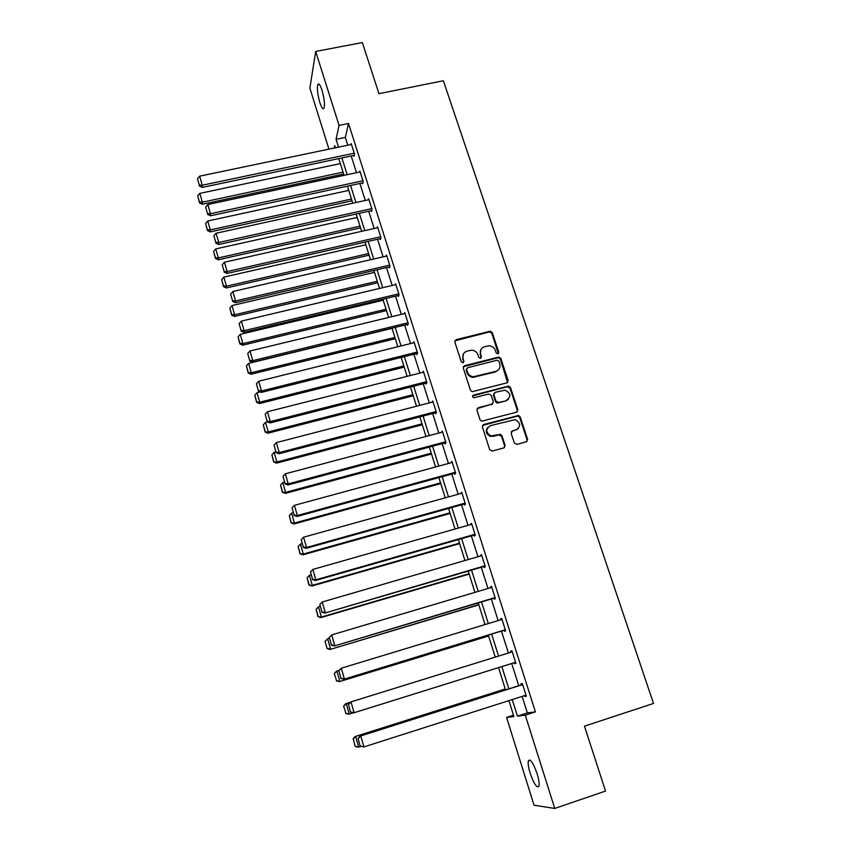 <?xml version="1.0" encoding="UTF-8"?>
<svg xmlns="http://www.w3.org/2000/svg" width="851" height="851" viewBox="0 0 851 851"><rect width="100%" height="100%" fill="white"/><g stroke="black" fill="none" stroke-linecap="round" stroke-linejoin="round"><path stroke-width="1.28" d="M497.909 353.92L498.782 352.293L492.282 332.645L490.24 331.209L456.115 339.666L454.828 341.996L461.253 361.813L462.997 362.781L463.901 361.143L463.061 358.569C462.253 354.856 463.614 352.357 467.156 351.08L471.72 350.176C474.752 350.452 476.826 351.995 477.932 354.803L478.773 357.367L480.507 358.335L481.4 356.707L480.56 354.144C479.741 350.442 481.081 347.953 484.591 346.687L489.048 345.793C492.101 346.027 494.197 347.57 495.335 350.399L496.176 352.952L497.909 353.92M498.335 353.729L491.835 333.294L489.804 331.869L454.828 340.825M463.508 362.526L463.061 358.569M480.975 358.111L480.56 354.144M530.194 773.282C528.407 767.357 527.801 763.177 528.375 760.762C530.311 758.539 533.215 762.858 537.098 773.687C538.896 779.654 539.513 783.845 538.938 786.26C536.938 788.409 534.034 784.079 530.194 773.282M319.838 102.492C317.593 94.493 316.902 88.536 317.774 84.621C318.763 82.909 320.167 84.781 322.008 90.217C324.263 98.28 324.954 104.248 324.082 108.12C323.072 109.832 321.657 107.949 319.838 102.492M514.323 442.977L516.844 444.382L526.365 441.786L527.62 439.361L520.174 416.884L518.546 415.458L483.655 424.553L482.368 426.968L489.719 449.647L492.25 451.062L503.866 447.903L505.132 445.467L501.962 435.776L500.441 434.361L490.963 435.914C485.602 432.499 485.4 429.085 490.367 425.67L515.174 419.628C520.78 422.883 521.099 426.308 516.131 429.883L512.398 430.883L511.143 433.308L514.323 442.977M328.943 149.148L309.881 88.164L315.689 51.454L362.345 42.55L378.95 93.674L443.36 80.749L653.515 703.458L584.456 726.158L605.54 791.058L554.746 808.45L534.034 805.216L506.59 717.414L513.898 716.531L508.909 700.628M315.689 51.454L339.049 125.405L336.06 139.341L338.517 147.149M522.12 696.416L527.333 712.904L535.417 711.883L348.527 123.469L339.049 125.405M535.417 711.883L525.28 715.159L554.746 808.45M506.877 382.854L508.121 380.493L500.835 358.473L498.92 357.026L464.55 365.685L463.274 368.036L470.475 390.258L472.188 391.694L506.877 382.854M510.451 387.535L517.823 409.778L516.568 412.171L481.613 421.224L480.049 419.798L476.922 410.171L478.209 407.767L492.027 404.14L493.303 401.746L491.229 395.417L488.719 394.013L473.762 397.789C472.252 396.96 472.156 396.066 473.486 395.119L508.685 386.088L510.451 387.535L509.972 388.099L517.334 410.32L517.823 409.778M348.527 123.469L345.336 137.415L347.804 145.202M351.208 155.978L356.495 172.7M359.899 183.465L365.281 200.464M368.685 211.218L374.153 228.515M377.546 239.248L383.11 256.842M386.503 267.565L392.162 285.468M395.545 296.169L401.3 314.381M404.682 325.071L410.544 343.581M413.916 354.261L419.873 373.089M423.245 383.748L429.298 402.906M432.67 413.543L438.829 433.031M442.19 443.648L448.456 463.476M451.807 474.071L458.178 494.24M461.529 504.813L468.018 525.322M471.348 535.875L477.954 556.735M481.283 567.266L487.995 588.498M491.314 598.998L498.143 620.592M501.452 631.07L508.398 653.036M511.717 663.503L518.738 685.704M353.676 155.456L353.952 156.329L354.516 154.095L351.176 143.564L350.942 144.553M362.377 182.922L362.654 183.805L363.249 181.667L359.877 171.03L359.611 172.03M371.164 210.665L371.451 211.559L372.078 209.506L368.674 198.762L368.366 199.783M380.035 238.684L380.323 239.588L380.993 237.631L377.557 226.781L377.206 227.823M389.003 266.991L389.29 267.895L389.992 266.044L386.524 255.077L386.131 256.151M398.055 295.574L398.342 296.499L399.087 294.744L395.587 283.67L395.141 284.766M407.204 324.454L407.501 325.38L408.278 323.731L404.736 312.54L404.225 313.668M416.447 353.622L416.735 354.569L417.564 353.016L413.98 341.719L413.395 342.879M425.777 383.099L426.074 384.056L426.947 382.61L423.319 371.196L422.639 372.387M435.212 412.884L435.51 413.841L436.414 412.512L432.765 400.97L431.957 402.215M444.743 442.967L445.041 443.935L445.988 442.711L442.297 431.063L441.382 432.361M454.37 473.369L454.679 474.347L455.668 473.241L451.934 461.465L451.009 462.784M464.093 504.09L464.412 505.079L465.444 504.09L461.678 492.186L460.753 493.527M473.933 535.141L474.252 536.141L475.326 535.268L471.518 523.237L470.592 524.588M483.868 566.511L484.187 567.521L485.315 566.777L481.464 554.618L480.538 555.99M493.91 598.221L494.229 599.242L495.41 598.615L491.506 586.328L490.357 586.999L490.58 587.722M504.058 630.272L504.388 631.304L505.611 630.804L501.675 618.39L500.473 618.932L500.739 619.794M514.323 662.684L514.653 663.706L515.919 663.344L511.94 650.781L510.685 651.206L511.015 652.217M524.748 695.575L525.024 696.469L526.343 696.235L522.323 683.544L521.025 683.832L521.355 684.874M491.708 436.052L490.431 436.403M507.377 400.225L506.154 400.555M498.303 402.619L496.91 402.98M492.474 404.151L491.899 404.299M513.472 715.191L506.59 717.414M335.4 147.797L334.72 145.627L334.198 148.042M505.537 689.895L498.548 667.62M495.25 657.11L488.336 635.08M485.038 624.57L478.241 602.912M474.932 592.37L468.252 571.085M464.933 560.522L458.37 539.598M455.04 529.014L448.583 508.441M445.254 497.824L438.914 477.602M435.574 466.976L429.329 447.094M425.989 436.446L419.851 416.894M416.511 406.225L410.48 387.014M407.118 376.323L401.193 357.441M397.832 346.729L392.003 328.167M388.641 317.444L382.907 299.19M379.546 288.446L373.908 270.501M370.536 259.746L364.994 242.099M361.622 231.334L356.175 213.995M352.793 203.208L347.442 186.156M344.049 175.37L338.794 158.594M512.228 699.575L517.429 716.106L525.28 715.159M341.911 157.946L347.187 174.689M350.569 185.475L355.931 202.517M359.324 213.293L364.771 230.632M368.153 241.386L373.695 259.023M377.078 269.767L382.716 287.702M386.088 298.424L391.822 316.668M395.194 327.38L401.034 345.942M404.395 356.643L410.331 375.514M413.692 386.194L419.724 405.395M423.075 416.054L429.223 435.584M432.563 446.232L438.818 466.093M442.158 476.72L448.509 496.92M451.838 507.526L458.306 528.077M461.636 538.662L468.21 559.575M471.528 570.127L478.219 591.402M481.528 601.923L488.336 623.57M491.633 634.069L498.558 656.089M501.856 666.588L508.855 688.842M345.336 137.415L336.06 139.341M527.333 712.904L517.429 716.106M441.371 432.329L442.594 432M450.956 462.614L452.189 462.284M460.657 493.229L461.891 492.878M470.454 524.152L471.688 523.801M480.347 555.416L481.602 555.054M490.357 586.999L491.612 586.637M500.473 618.932L501.728 618.549M514.653 663.706L515.908 663.312M510.685 651.206L511.951 650.813M525.024 696.469L526.29 696.065M481.028 349.325L480.124 354.761M463.476 353.856L462.657 359.186M507.558 382.514L500.367 359.079L498.463 357.643L463.306 366.76M498.899 361.186L497.154 360.218L467.486 367.781L466.582 369.43L467.465 372.153C468.475 374.791 470.39 376.333 473.209 376.77L495.771 371.387C499.282 370.1 500.622 367.589 499.792 363.888L498.899 361.186M466.582 368.632L466.582 369.43M498.697 369.611L495.325 371.993L472.794 377.365C469.975 376.919 468.061 375.387 467.061 372.749L466.178 370.025M517.174 411.884L517.334 410.32M492.729 403.789L477.039 408.703M509.972 388.099L507.483 386.716L472.603 395.896M506.302 400.385C511.345 396.64 510.908 393.236 504.994 390.173L495.122 392.343L493.867 394.726L495.942 401.055L498.441 402.449L505.824 400.938L508.515 399.119M493.963 393.268L493.867 394.726M505.824 400.938L497.154 403.044L495.484 401.608L493.41 395.29M518.131 428.808L511.323 431.67M487.676 427.479C485.208 431.34 486.155 434.318 490.516 436.425L493.697 435.914M504.441 447.637L504.654 445.956L501.494 436.276L498.973 434.872L493.24 436.414M526.886 441.563L527.109 439.861L519.684 417.415L518.057 415.99L482.517 425.426M343.038 172.147L202.347 202.208L199.815 193.39L340.357 163.594M199.464 202.038L197.698 195.868L199.474 202.857L199.464 202.038L202.347 202.208L202.357 204.261L343.634 174.029M199.815 193.39L197.698 195.868M199.474 202.857L202.357 204.261M354.239 153.212L202.272 185.231L202.283 187.411L354.207 155.35M351.452 144.436L199.666 176.157L202.272 185.231L199.315 185.061L197.485 178.721L199.315 185.061M202.283 187.411L199.315 185.933M197.485 178.721L199.666 176.157M351.474 199.028L210.303 229.93L207.74 221.015L348.761 190.39M207.399 229.727L205.612 223.494L207.399 230.515L207.399 229.727L210.303 229.93L210.282 231.887L352.037 200.815M207.74 221.015L205.612 223.494M207.399 230.515L210.282 231.887M359.994 226.175L218.335 257.927L215.75 248.917L357.26 217.441M215.409 257.704L213.612 251.396L215.399 258.449L215.409 257.704L218.335 257.927L218.281 259.789L360.526 227.855M215.75 248.917L213.612 251.396M215.399 258.449L218.281 259.789M362.973 180.774L210.474 213.718L210.452 215.792L362.941 182.805M360.164 171.913L207.835 204.548L210.474 213.718L207.484 213.527L205.644 207.112L207.484 213.527M210.452 215.792L207.484 214.356M205.644 207.112L207.835 204.548M371.791 208.612L218.76 242.503L218.707 244.482L371.759 210.537M368.962 199.655L216.101 233.238L218.76 242.503L215.75 242.28L213.888 235.801L215.75 242.28M218.707 244.482L215.728 243.078M213.888 235.801L216.101 233.238M368.6 253.577L226.451 286.202L223.834 277.107L365.834 244.758M223.505 285.947L221.685 279.585L223.473 286.659L223.505 285.947L226.451 286.202L226.366 287.968L369.1 255.162M223.834 277.107L221.685 279.585M223.473 286.659L226.366 287.968M377.28 281.255L234.642 314.764L232.004 305.573L374.493 272.352M231.674 314.476L229.834 308.051L231.632 315.147L231.674 314.476L234.642 314.764L234.525 316.434L377.748 282.734M232.004 305.573L229.834 308.051M231.632 315.147L234.525 316.434M386.056 309.2L242.918 343.613L240.259 334.337L383.237 300.212M239.929 343.304L238.078 336.815L239.876 343.932L239.929 343.304L242.918 343.613L242.78 345.176L386.492 310.583M240.259 334.337L238.078 336.815M239.876 343.932L242.78 345.176M380.705 236.727L227.132 271.575L227.047 273.458L380.684 238.535M377.844 227.685L224.441 262.225L227.132 271.575L224.1 271.331L222.217 264.789L224.1 271.331M227.047 273.458L224.068 272.086M222.217 264.789L224.441 262.225M389.705 265.129L235.589 300.956L235.461 302.733L389.694 266.82M386.811 255.991L232.866 291.51L235.589 300.956L232.525 300.68L230.632 294.074L232.525 300.68M235.461 302.733L232.483 301.392M230.632 294.074L232.866 291.51M398.8 293.818L244.131 330.656L243.982 332.315L398.811 295.393M395.875 284.585L241.386 321.104L244.131 330.656L241.046 330.348L239.131 323.667L241.046 330.348M243.982 332.315L240.993 331.007M239.131 323.667L241.386 321.104M394.917 337.421L251.279 372.759L248.598 363.388L392.066 328.348M248.269 372.419L246.396 365.856L248.205 373.004L248.269 372.419L251.279 372.759L251.109 374.217L395.311 338.709M248.598 363.388L246.396 365.856M248.205 373.004L251.109 374.217M407.98 322.795L252.768 360.654L252.577 362.207L408.033 324.252M405.033 313.476L249.992 351.006L252.768 360.654L249.662 360.313L247.715 353.559L249.662 360.313M252.577 362.207L249.588 360.941M247.715 353.559L249.992 351.006M403.863 365.93L259.736 402.204L257.013 392.726L260.14 391.949M256.694 401.832L254.8 395.204L256.619 402.374L256.694 401.832L259.736 402.204L259.523 403.555L404.225 367.111M257.013 392.726L254.8 395.204M256.619 402.374L259.523 403.555M417.267 352.069L261.491 390.971L261.268 392.417L417.362 353.399M414.277 342.655L258.683 381.216L261.491 390.971L258.364 390.598L256.406 383.78L258.364 390.598M261.268 392.417L258.279 391.183M256.406 383.78L258.683 381.216M412.895 394.726L268.267 431.946L265.523 422.373L267.427 421.894M265.214 431.542L263.289 424.851L265.118 432.042L268.267 431.946L268.022 433.191L413.235 395.789M265.523 422.373L263.289 424.851M265.118 432.042L268.022 433.191M426.638 381.652L270.31 421.607L270.054 422.936L426.808 382.844M423.628 372.142L267.48 411.756L270.31 421.607L267.15 421.213L265.172 414.309L267.15 421.213M270.054 422.936L267.054 421.745M265.172 414.309L267.48 411.756M422.022 423.809L276.894 461.997L274.118 452.328L275.724 451.913M273.809 461.572L271.873 454.806L273.703 462.019L276.894 461.997L276.607 463.135L422.319 424.766M274.118 452.328L271.873 454.806M273.703 462.019L276.607 463.135M436.116 411.544L279.224 452.583L278.926 453.785L436.372 412.575M433.063 401.927L276.362 442.616L279.224 452.583L276.043 452.147L274.043 445.179L276.043 452.147M278.926 453.785L275.926 452.626M274.043 445.179L276.362 442.616M431.244 453.179L285.606 492.357L282.798 482.591L284.415 482.166M282.5 491.899L280.543 485.07L282.372 492.314L285.606 492.357L285.287 493.389L431.51 454.03M282.798 482.591L280.543 485.07M282.372 492.314L285.287 493.389M445.679 441.743L288.234 483.879L287.893 484.974L445.967 442.637M442.605 432.031L285.34 473.816L288.234 483.879L285.021 483.411L283 476.369L285.021 483.411M287.893 484.974L284.894 483.847M283 476.369L285.34 473.816M440.563 482.857L294.414 523.046L291.574 513.174L293.191 512.738M291.276 522.546L289.297 515.642L291.138 522.918L294.414 523.046L294.052 523.95L440.786 483.581M291.574 513.174L289.297 515.642M291.138 522.918L294.052 523.95M455.359 472.262L297.339 515.515L296.967 516.483L455.604 473.028M452.243 462.444L294.414 505.334L297.339 515.515L294.106 515.015L292.063 507.898L294.106 515.015M296.967 516.483L293.957 515.408M292.063 507.898L294.414 505.334M449.966 512.834L303.307 554.044L300.446 544.076L302.062 543.619M300.148 553.522L298.148 546.544L299.999 553.841L303.307 554.044L302.913 554.841L450.158 513.451M300.446 544.076L298.148 546.544M299.999 553.841L302.913 554.841M465.135 503.101L306.541 547.501L306.126 548.342L465.337 503.749M461.987 493.176L303.584 537.204L306.541 547.501L303.286 546.959L301.211 539.768L303.286 546.959M306.126 548.342L303.126 547.299M301.211 539.768L303.584 537.204M459.476 543.129L312.296 585.382L309.402 575.308L311.03 574.84M309.115 584.818L307.094 577.776L308.945 585.094L312.296 585.382L311.87 586.052L459.625 543.619M309.402 575.308L307.094 577.776M308.945 585.094L311.87 586.052M475.007 534.258L315.849 579.829L315.391 580.542L475.177 534.779M471.826 524.237L312.86 569.425L315.849 579.829L312.562 579.254L310.466 571.978L312.562 579.254M315.391 580.542L312.381 579.542M310.466 571.978L312.86 569.425M469.082 573.723L321.38 617.049L318.465 606.859L320.093 606.38M318.178 616.454L316.136 609.327L317.997 616.677L321.38 617.049L320.923 617.592L469.188 574.095M318.465 606.859L316.136 609.327M317.997 616.677L320.923 617.592M484.996 565.755L324.763 613.092L485.113 566.149M481.783 555.629L322.231 601.997L325.263 612.507L321.944 611.901L319.827 604.55L321.944 611.901M324.763 613.092L321.742 612.135M319.827 604.55L322.231 601.997M325.082 641.399L327.135 648.59L325.082 641.399L327.614 638.75L329.252 638.271M478.783 604.646L330.06 649.473L478.858 604.88M325.273 641.218L327.614 638.75L330.571 649.047L327.337 648.419M327.135 648.59L330.06 649.473M495.08 597.593L334.23 646.005L495.165 597.849M329.082 637.665L331.709 634.92L334.773 645.558L331.422 644.909L329.284 637.473L331.422 644.909M491.835 587.35L331.709 634.92L329.284 637.473M334.23 646.005L331.209 645.09M334.294 673.577L336.592 680.726L334.294 673.577L336.326 671.322L339.187 670.28M488.58 635.888L339.304 681.683L488.623 635.995M334.507 673.449L336.868 670.992L339.847 681.396L336.592 680.726M336.379 680.853L339.304 681.683M505.281 629.772L343.804 679.279L505.313 629.889M338.624 670.907L341.294 668.216L344.389 678.97L341.006 678.279L338.847 670.769L341.006 678.279M501.994 619.422L341.294 668.216L338.847 670.769M343.804 679.279L340.783 678.407M343.613 706.107L345.942 713.393L343.613 706.107L345.644 703.777L350.155 702.352M353.208 712.851L348.644 714.255L345.719 713.457M343.836 706.032L346.219 703.575L349.229 714.085L345.942 713.393M515.589 662.291L353.484 712.925L350.463 712.096L348.516 704.426L350.463 712.096M348.282 704.511L350.984 701.884L354.112 712.755L350.708 712.032M512.27 651.834L350.984 701.884L348.516 704.426M505.249 688.98L355.048 736.572L505.281 689.097M361.09 746.38L358.09 747.167L355.154 746.412L353.271 738.966L355.154 746.412M353.271 738.966L355.665 736.509L358.718 747.135L355.399 746.401M353.027 738.987L355.048 736.572M526.003 695.171L363.941 746.912L360.25 746.167L358.037 738.487L360.25 746.167M522.62 684.481L360.122 735.998L360.781 735.924L363.941 746.912L360.505 746.157M522.652 684.598L360.781 735.924L358.303 738.466M360.122 735.998L358.037 738.487M498.324 352.92L498.782 352.293M463.487 361.749L463.901 361.143M480.964 357.324L481.4 356.707M455.721 340.315L456.115 339.666M489.368 331.922L489.804 331.273M491.835 333.294L492.282 332.645M464.146 366.292L464.55 365.685M497.888 357.707L498.346 357.09M500.367 359.079L500.835 358.473M507.653 381.078L508.121 380.493M467.061 372.749L467.465 372.153M475.049 377.206L475.464 376.61M495.325 371.993L495.771 371.387M477.773 408.32L478.209 407.767M491.58 404.682L492.027 404.14M473.06 395.683L473.486 395.119M507.483 386.716L507.962 386.141M495.484 401.608L495.942 401.055M497.984 403.002L498.441 402.449M517.174 416.022L517.674 415.49M519.684 417.415L520.174 416.884M528.375 760.762L530.152 760.166M317.774 84.621L319.242 84.334M489.804 331.869L490.24 331.209M498.463 357.643L498.92 357.026M472.794 377.365L473.209 376.77M497.154 403.044L497.612 402.491M508.217 386.662L508.685 386.088M518.057 415.99L518.546 415.458"/></g></svg>
